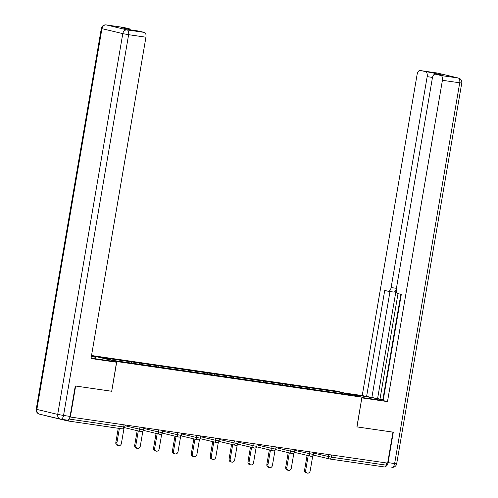 <?xml version="1.0" encoding="UTF-8"?>
<svg xmlns="http://www.w3.org/2000/svg" width="498" height="498" viewBox="0 0 498 498"><rect width="100%" height="100%" fill="white"/><g stroke="black" fill="none" stroke-linecap="round" stroke-linejoin="round"><path stroke-width="0.75" d="M336.692 391.129L91.526 355.504L116.787 361.542L361.959 397.167L336.692 391.129M120.584 361.511L120.192 360.253L100.528 357.396L113.345 360.459L144.488 365.003M120.192 360.253L131.466 361.872L131.267 363.061M132.082 363.179L131.466 361.872M131.69 361.922L150.346 364.611L150.141 365.806M150.956 365.924L150.346 364.611M150.57 364.667L169.227 367.356L169.021 368.551M169.837 368.669L169.227 367.356M169.445 367.412L188.101 370.101L187.902 371.29M188.717 371.408L188.101 370.101M188.325 370.151L206.981 372.84L206.776 374.035M207.591 374.154L206.981 372.84M207.199 372.896L225.862 375.585L225.656 376.781M226.472 376.899L225.862 375.585M226.08 375.641L244.736 378.331L244.53 379.52M245.346 379.638L244.736 378.331M244.96 378.38L263.616 381.076L263.411 382.265M264.226 382.383L263.616 381.076M263.834 381.126L282.491 383.815L282.291 385.01M283.107 385.128L282.491 383.815M282.715 383.871L301.371 386.56L301.166 387.749M301.981 387.867L301.371 386.56M301.595 386.61L320.251 389.305L320.046 390.494M320.861 390.613L320.251 389.305M320.469 389.355L340.134 392.212L352.951 395.275L314.394 389.697M144.507 364.984L314.412 389.679M139.471 364.275L139.073 362.992M158.345 367.02L157.947 365.737M177.226 369.759L176.827 368.483M196.1 372.504L195.708 371.228M214.98 375.249L214.582 373.967M233.861 377.988L233.462 376.712M252.735 380.733L252.343 379.457M271.615 383.479L271.217 382.196M290.496 386.224L290.097 384.942M309.37 388.963L308.972 387.687M331.699 455.004L331.332 457.17L386.149 465.138L386.523 462.972M386.149 465.138A2.154 1.133 98.3 0 1 384.736 467.006A2.154 1.133 98.3 0 1 384.68 466.993L329.969 459.044M339.568 393.333L340.134 392.212M385.72 466.34A4.314 2.266 -81.7 0 0 388.104 462.623L393.302 432.189L356.879 426.886L392.941 432.133L387.643 463.134L70.343 417.025L75.64 386.025L111.708 391.266L116.787 361.542M46.264 415.762A2.154 1.133 -81.7 0 0 46.538 415.905L67.386 420.885A2.154 1.133 -81.7 0 0 67.435 420.897A2.154 1.133 -81.7 0 0 68.755 419.44M69.969 416.938L70.343 417.025M356.879 426.892L361.959 397.167M111.708 391.266L116.544 362.233L91.01 358.523L145.933 37.201L128.627 34.686L63.545 415.457L70.075 416.409L75.279 385.975L111.583 391.247M307.334 473.1L306.226 472.839A2.658 2.26 -76.6 0 1 304.608 469.925L305.716 470.187A2.658 2.26 103.4 0 0 307.334 473.1A2.658 2.26 103.4 0 0 310.192 470.84L312.763 455.788M305.716 470.187L308.2 455.626M304.608 469.925L307.098 455.365M288.454 470.355L287.352 470.093A2.658 2.26 -76.6 0 1 285.728 467.18L286.836 467.448A2.658 2.26 103.4 0 0 288.454 470.355A2.658 2.26 103.4 0 0 291.311 468.095L293.888 453.043M286.836 467.448L289.326 452.881M285.728 467.18L288.218 452.62M269.58 467.616L268.472 467.348A2.658 2.26 -76.6 0 1 266.853 464.435L267.955 464.702A2.658 2.26 103.4 0 0 269.58 467.616A2.658 2.26 103.4 0 0 272.437 465.35L275.008 450.298M267.955 464.702L270.445 450.142M266.853 464.435L269.343 449.875M250.699 464.871L249.598 464.603A2.658 2.26 -76.6 0 1 247.973 461.696L249.081 461.957A2.658 2.26 103.4 0 0 250.699 464.871A2.658 2.26 103.4 0 0 253.557 462.611L256.128 447.559M249.081 461.957L251.571 447.397M247.973 461.696L250.463 447.129M231.819 462.125L230.717 461.864A2.658 2.26 -76.6 0 1 229.099 458.951L230.201 459.218A2.658 2.26 103.4 0 0 231.819 462.125A2.658 2.26 103.4 0 0 234.676 459.866L237.253 444.814M230.201 459.218L232.691 444.652M229.099 458.951L231.582 444.39M212.945 459.38L211.837 459.119A2.658 2.26 -76.6 0 1 210.218 456.205L211.32 456.473A2.658 2.26 103.4 0 0 212.945 459.38A2.658 2.26 103.4 0 0 215.802 457.12L218.373 442.068M211.32 456.473L213.81 441.907M210.218 456.205L212.708 441.645M348.781 394.018L358.224 395.393A16.166 0.654 9.7 0 1 374.365 398.139A16.166 0.654 9.7 0 1 382.445 400.099A16.166 0.654 9.7 0 1 374.795 399.352L361.909 397.479M356.998 426.911L361.841 397.865M361.959 397.896L387.494 401.606L383.149 400.566L401.295 294.405L397.834 293.577A4.314 2.266 -81.7 0 1 396.346 288.803L432.401 77.893A4.314 2.266 -81.7 0 1 435.227 74.152L442.977 75.279A4.314 2.266 98.3 0 1 443.083 75.298L433.428 72.994A4.314 2.266 98.3 0 1 434.636 74.214M400.865 294.299L382.8 399.987L383.23 400.087M398.02 293.621L379.993 399.085L382.838 399.77M379.993 399.085L362.227 395.568L417.15 74.252A4.314 2.266 -81.7 0 1 419.982 70.511A4.314 2.266 -81.7 0 1 420.088 70.529L433.428 72.994M344.435 392.984L362.227 395.568M387.494 401.606L442.417 80.29A4.314 2.266 -81.7 0 0 440.935 75.515L435.333 74.177A4.314 2.266 -81.7 0 0 435.227 74.152M432.494 77.414L427.172 76.642L391.117 287.551A4.314 2.266 -81.7 0 1 388.291 291.293A4.314 2.266 -81.7 0 1 388.185 291.268L384.724 290.446L366.572 396.607M427.172 76.642A4.314 2.266 -81.7 0 0 425.684 71.868M396.284 289.263L377.571 398.736M396.352 288.778A4.314 2.266 98.3 0 1 393.613 292.065A4.314 2.266 98.3 0 1 393.507 292.046L388.396 291.299M389.99 291.535L371.9 397.379M91.084 358.093A16.166 0.654 9.7 0 0 95.012 358.697L112.199 361.193L116.544 362.233M91.339 356.605L95.622 357.234L91.402 356.219M95.367 358.747L95.622 357.234M123.392 27.415A4.314 2.266 98.3 0 1 123.498 27.427A4.314 2.266 98.3 0 1 123.604 27.446L129.2 28.784A4.314 2.266 98.3 0 1 130.295 29.768M138.637 31.057A4.314 2.266 98.3 0 1 138.743 31.069A4.314 2.266 98.3 0 1 138.849 31.088L144.451 32.426A4.314 2.266 98.3 0 1 145.933 37.201M129.2 28.784L121.456 27.658L131.105 29.967L138.849 31.088M70.075 416.409A4.314 2.266 98.3 0 1 67.249 420.144A4.314 2.266 98.3 0 1 67.143 420.125L60.818 419.204M194.064 456.641L192.963 456.373A2.658 2.26 -76.6 0 1 191.338 453.466L192.446 453.728A2.658 2.26 103.4 0 0 194.064 456.641A2.658 2.26 103.4 0 0 196.922 454.381L199.493 439.329M192.446 453.728L194.936 439.168M191.338 453.466L193.828 438.9M175.19 453.896L174.082 453.634A2.658 2.26 -76.6 0 1 172.464 450.721L173.565 450.983A2.658 2.26 103.4 0 0 175.19 453.896A2.658 2.26 103.4 0 0 178.041 451.636L180.618 436.584M173.565 450.983L176.055 436.422M172.464 450.721L174.954 436.161M156.31 451.151L155.202 450.889A2.658 2.26 -76.6 0 1 153.583 447.976L154.691 448.244A2.658 2.26 103.4 0 0 156.31 451.151A2.658 2.26 103.4 0 0 159.167 448.891L161.738 433.839M154.691 448.244L157.175 433.677M153.583 447.976L156.073 433.416M137.429 448.412L136.328 448.144A2.658 2.26 -76.6 0 1 134.703 445.237L135.811 445.498A2.658 2.26 103.4 0 0 137.429 448.412A2.658 2.26 103.4 0 0 140.287 446.152L142.864 431.094M135.811 445.498L138.301 430.938M134.703 445.237L137.193 430.67M118.555 445.666L117.447 445.405A2.658 2.26 -76.6 0 1 115.829 442.492L116.93 442.753A2.658 2.26 103.4 0 0 118.555 445.666A2.658 2.26 103.4 0 0 121.412 443.407L123.983 428.355M116.93 442.753L119.377 428.442M115.829 442.492L118.256 428.28M313.709 453.13L331.332 457.17A2.154 1.133 98.3 0 1 329.919 459.038A2.154 1.133 98.3 0 1 329.863 459.025A2.154 1.83 -76.6 0 1 329.726 459A2.154 1.83 -76.6 0 1 328.412 456.641L328.761 454.581M69.066 419.055L123.672 426.991A2.154 1.133 -81.7 0 1 122.259 428.859A2.154 1.133 -81.7 0 1 122.203 428.853L67.491 420.897M67.435 420.897L122.259 428.859A2.154 2.154 0 0 0 124.693 427.091L123.672 426.991L124.039 424.825M294.835 450.385L313.472 454.525A2.154 2.154 0 0 1 310.845 456.261A2.154 1.83 -76.6 0 1 309.532 453.896L309.887 451.835M275.954 447.64L290.651 451.157L291.006 449.09M257.074 444.901L271.777 448.412L272.126 446.351M238.2 442.156L252.897 445.666L253.252 443.606M219.319 439.41L234.023 442.921L234.371 440.861M200.445 436.665L215.142 440.182L215.497 438.115M181.565 433.926L196.262 437.437L196.617 435.377M162.684 431.181L177.388 434.692L177.736 432.631M143.81 428.436L158.507 431.953L158.862 429.886M124.93 425.697L139.627 429.208L139.982 427.147M310.982 456.286A2.154 1.83 -76.6 0 1 310.845 456.261L294.424 452.333M293.577 451.68L294.592 451.779A2.154 2.154 0 0 1 291.971 453.516A2.154 1.83 -76.6 0 1 290.651 451.157L293.577 451.68M292.108 453.541A2.154 1.83 -76.6 0 1 291.971 453.516L275.543 449.588M274.697 448.941L275.718 449.04A2.154 2.154 0 0 1 273.091 450.771A2.154 1.83 -76.6 0 1 271.777 448.412L274.697 448.941M273.228 450.796A2.154 1.83 -76.6 0 1 273.091 450.771L256.663 446.843M255.816 446.196L256.837 446.295A2.154 2.154 0 0 1 254.21 448.026A2.154 1.83 -76.6 0 1 252.897 445.666L255.816 446.196M254.347 448.057A2.154 1.83 -76.6 0 1 254.21 448.026L237.789 444.104M236.942 443.45L237.963 443.55A2.154 2.154 0 0 1 235.336 445.287A2.154 1.83 -76.6 0 1 234.023 442.921L236.942 443.45M235.473 445.312A2.154 1.83 -76.6 0 1 235.336 445.287L218.908 441.359M218.062 440.711L219.083 440.811A2.154 2.154 0 0 1 216.456 442.541A2.154 1.83 -76.6 0 1 215.142 440.182L218.062 440.711M216.593 442.566A2.154 1.83 -76.6 0 1 216.456 442.541L200.028 438.614M199.181 437.966L200.202 438.066A2.154 2.154 0 0 1 197.575 439.796A2.154 1.83 -76.6 0 1 196.262 437.437L199.181 437.966M197.718 439.827A2.154 1.83 -76.6 0 1 197.575 439.796L181.154 435.875M180.307 435.221L181.328 435.32A2.154 2.154 0 0 1 178.701 437.057A2.154 1.83 -76.6 0 1 177.388 434.692L180.307 435.221M178.838 437.082A2.154 1.83 -76.6 0 1 178.701 437.057L162.273 433.129M161.427 432.476L162.448 432.575A2.154 2.154 0 0 1 159.821 434.312A2.154 1.83 -76.6 0 1 158.507 431.953L161.427 432.476M159.958 434.337A2.154 1.83 -76.6 0 1 159.821 434.312L143.399 430.384M142.546 429.737L143.567 429.836A2.154 2.154 0 0 1 140.94 431.567A2.154 1.83 -76.6 0 1 139.627 429.208L142.546 429.737M141.083 431.592A2.154 1.83 -76.6 0 1 140.94 431.567L124.519 427.645M443.083 75.298L435.333 74.177M440.935 75.515L458.241 78.03L437.393 73.044L420.088 70.529M388.104 462.623L394.634 463.57L459.722 82.805L442.417 80.29M391.117 287.551L396.433 288.323M358.081 396.24L358.224 395.393M458.241 78.03A4.314 2.266 98.3 0 1 459.722 82.805L461.764 82.998A4.314 4.314 0 0 0 458.515 78.08A4.314 3.667 103.4 0 0 458.241 78.03M437.393 73.044A4.314 3.667 -76.6 0 1 437.667 73.1A4.314 4.314 0 0 0 437.288 73.025A4.314 2.266 98.3 0 1 437.393 73.044M437.182 73.013A4.314 2.266 98.3 0 1 437.288 73.025L419.982 70.511M394.634 463.57A4.314 2.266 98.3 0 1 391.808 467.311A4.314 4.314 0 0 0 396.676 463.769L394.634 463.57M123.604 27.446L106.298 24.931A4.314 2.266 -81.7 0 0 106.192 24.912A4.314 4.314 0 0 0 101.324 28.448L101.941 28.647L36.858 409.418L57.706 414.398L122.788 33.634L101.941 28.647A4.314 3.667 -76.6 0 1 106.298 24.931L127.146 29.911L144.451 32.426M123.498 27.427L106.192 24.912A4.314 2.266 -81.7 0 0 105.956 24.9M127.146 29.911A4.314 3.667 103.4 0 0 122.788 33.634L128.627 34.686A4.314 2.266 -81.7 0 0 127.146 29.911M39.485 414.137A4.314 3.667 103.4 0 1 36.858 409.418L36.236 409.219A4.314 4.314 0 0 0 39.485 414.137L60.333 419.123A4.314 3.667 -76.6 0 1 57.706 414.398L63.545 415.457A4.314 2.266 -81.7 0 1 60.712 419.198A4.314 2.266 -81.7 0 1 60.607 419.173A4.314 3.667 -76.6 0 1 60.333 419.123A4.314 4.314 0 0 0 60.712 419.198L67.249 420.144M384.736 467.006L329.919 459.038A2.154 2.154 0 0 1 329.726 459L313.298 455.079M313.833 452.408L313.472 454.525M294.959 449.663L294.592 451.779M276.079 446.924L275.718 449.04M257.198 444.179L256.837 446.295M238.324 441.433L237.963 443.55M219.444 438.694L219.083 440.811M200.563 435.949L200.202 438.066M181.689 433.204L181.328 435.32M162.809 430.459L162.448 432.575M143.928 427.72L143.567 429.836M125.054 424.975L124.693 427.091M458.515 78.08L437.667 73.1M461.764 82.998L396.676 463.769M388.291 291.293L393.613 292.065M101.324 28.448L36.236 409.219M138.743 31.069L131.055 29.955"/></g></svg>
